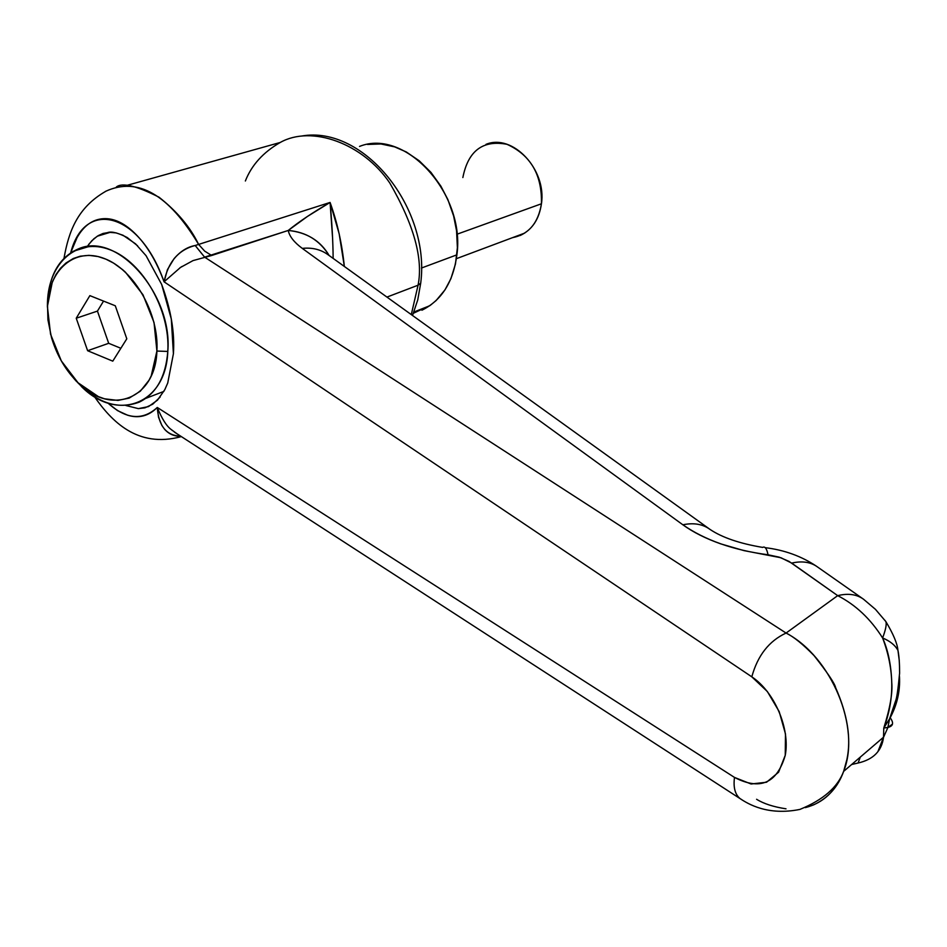 <?xml version="1.0" encoding="UTF-8"?>
<svg xmlns="http://www.w3.org/2000/svg" width="947" height="947" viewBox="0 0 947 947"><rect width="100%" height="100%" fill="white"/><g stroke="black" fill="none" stroke-linecap="round" stroke-linejoin="round"><path stroke-width="1.42" d="M161.984 425.688L158.551 417.296L157.273 407.459C158.658 426.162 166.483 435.727 180.723 436.176C174.355 436.472 168.957 434.14 164.506 429.192M70.646 252.802L77.109 237.508C83.869 225.635 92.652 219.349 103.436 218.686C114.279 218.059 125.276 223.468 136.427 234.903C147.59 246.445 156.8 262.082 164.068 281.815L751.811 676.833L767.33 691.499L779.18 711.576L785.489 733.996L785.252 755.304L778.576 772.219L766.561 782.234L751.089 783.998L734.493 777.416L157.273 407.459C142.583 420.847 126.152 419.391 107.97 403.102M245.356 180.995C251.594 165.121 263.219 152.278 280.217 142.476C311.61 124.744 362.902 143.364 389.785 183.008C413.922 224.759 423.345 258.827 418.065 285.213L420.728 283.177L420.811 282.111L420.728 283.177L418.065 285.213C423.345 258.827 413.922 224.759 389.785 183.008C362.902 143.364 311.61 124.744 280.217 142.476L125.442 185.79M160.161 397.065L152.751 404.191L144.927 407.837L138.369 408.631L125.88 405.494M116.351 186.997C122.187 182.357 136.392 185.742 158.989 197.177C177.172 211.536 190.383 227.28 198.621 244.421L330.077 202.445L339.168 233.802L344.341 266.45C341.985 243.521 337.239 222.19 330.077 202.445L307.515 216.401L288.219 230.464L204.599 257.146L786.069 633.058C793.539 636.633 802.878 644.173 814.112 655.679C827.583 672.784 834.769 683.474 835.656 687.735C847.565 714.654 851.329 738.542 846.926 759.399L843.647 771.367C838.036 786.981 827.998 798.155 813.532 804.903L805.423 807.59M386.932 297.086L418.065 285.213L386.932 297.086M786.01 808.821C773.439 806.88 763.637 803.695 756.594 799.28M877.987 751.444L883.515 737.204L883.776 728.065C890.05 708.178 892.713 692.967 891.754 682.456C891.127 664.877 888.073 650.056 882.604 637.958C870.648 618.971 855.674 604.861 837.693 595.639L786.069 633.058L837.693 595.639L791.692 563.098L781.003 557.759L743.916 550.598L720.726 543.862C705.622 538.512 693.003 532.155 682.87 524.792L302.294 248.386C294.138 242.361 289.451 236.395 288.219 230.464L211.69 255.489L193.046 260.591L180.475 267.456L164.068 281.815L751.811 676.833C757.636 655.549 769.059 640.953 786.069 633.058L204.599 257.146L195.189 245.486L198.621 244.421C168.566 194.348 137.599 176.639 105.709 191.282L105.153 191.614M107.828 403.055L117.546 410.619L127.644 415.224C138.807 418.645 148.679 416.064 157.273 407.459L734.493 777.416C733.203 787.3 735.026 794.344 739.974 798.534L741.975 799.813M125.844 405.494L138.369 408.631L148.478 406.606L157.474 400.167L164.79 389.69L167.737 382.99L173.408 353.752L171.3 318.997L161.665 284.443L146.11 255.761L135.551 243.841L123.039 235.27L116.173 232.915L109.473 232.323L103.057 233.459L98.299 235.59L93.871 238.774L88.698 244.397M411.282 314.593L418.065 285.213L411.282 314.593M87.1 246.67L91.776 240.775L97.281 236.217L108.159 232.417C112.16 231.34 118.517 233.045 127.241 237.543L137.635 245.829M146.039 255.666L161.665 284.443C170.981 309.633 174.899 332.728 173.408 353.752M332.504 236.987L330.077 202.445C312.581 212.625 298.625 221.965 288.219 230.464C289.451 236.395 294.138 242.361 302.294 248.386L682.87 524.792C705.006 540.181 733.404 550.171 768.053 554.776L779.227 557.167L789.029 561.393L837.693 595.639C855.674 604.861 870.648 618.971 882.604 637.958C885.634 629.909 886.747 624.511 885.93 621.741L884.936 620.321M805.364 807.613C823.334 802.985 836.083 790.899 843.635 771.379C861.154 727.829 831.348 656.626 786.069 633.058C769.059 640.953 757.636 655.549 751.811 676.833C774.468 691.772 790.307 728.681 785.252 755.304C777.037 783.335 760.121 790.709 734.493 777.416C733.203 787.3 735.026 794.344 739.974 798.534M70.717 252.754C84.65 198.397 139.765 212.021 164.068 281.815L167.441 269.635L173.988 258.78C180.344 251.322 187.399 246.895 195.177 245.498L204.599 257.146M157.273 407.459C161.949 418.87 166.613 426.233 171.253 429.559L176.923 433.714M890.073 717.613C893.98 722.857 893.27 726.124 887.931 727.426L883.776 728.065L887.884 727.391L892.441 724.135M171.762 430.009L172.461 430.601M174.461 432.116L176.556 433.477M181.978 266.486L179.906 267.835M164.068 281.815C168.14 261.952 178.51 249.842 195.189 245.486L198.621 244.421L204.682 251.133L211.69 255.489L204.682 251.133L198.621 244.421L330.077 202.445C331.983 223.137 333.013 241.793 333.143 258.401M863.936 599.534C857.106 594.349 848.358 593.059 837.693 595.639C848.334 593.059 857.071 594.349 863.901 599.498M817.735 567.123C810.869 562.045 802.192 560.695 791.692 563.098C802.192 560.695 810.869 562.045 817.735 567.123M762.548 547.461C764.892 546.052 766.739 548.479 768.053 554.776C766.739 548.479 764.892 546.04 762.548 547.461M710.274 529.622C703.005 524.129 693.867 522.519 682.87 524.792C693.867 522.519 703.005 524.129 710.286 529.622M328.431 255.015C321.128 249.558 312.415 247.345 302.294 248.386C312.403 247.345 321.104 249.546 328.396 254.992M329.154 255.536C320.406 240.668 306.769 232.311 288.219 230.464C306.047 231.932 319.695 240.289 329.154 255.536M860.302 757.103L858.089 763.022L851.649 764.513M886.025 622.132C886.641 625.02 885.504 630.3 882.604 637.958C894.418 669.186 894.808 699.217 883.776 728.065L883.527 737.299C881.775 750.983 873.288 759.553 858.089 763.022M899.283 660.71L897.969 650.423C895.14 645.191 890.026 641.048 882.604 637.958C890.168 641.178 895.282 645.298 897.922 650.34C897.365 643.652 893.329 634.052 885.836 621.54M883.776 728.065L889.588 718.82C897.034 705.314 900.325 691.18 899.461 676.442M47.468 302.59C49.055 274.666 59.637 256.661 79.205 248.54C117.866 231.92 172.887 294.955 167.797 351.432C170.413 310.415 142.808 261.952 110.041 249.783C77.311 236.999 48.475 262.52 47.468 302.59L47.397 306.485C48.333 269.931 74.612 246.812 104.359 258.531C134.131 269.682 159.203 313.741 156.906 351.053L167.797 351.432L156.906 351.053L154.03 322.501L142.961 294.73L125.466 272.227L122.565 269.635L113.64 263.136L105.934 259.17L98.109 256.554L88.971 255.347L80.152 256.223L73.333 258.495L65.947 263.029L60.525 268.214L55.991 274.5L52.345 281.851L47.397 306.485L50.558 334.173L61.306 360.878L78.045 382.766L98.405 396.627L104.501 398.794L117.961 400.427L129.218 398.083L140.298 391.218L148.951 380.339L151.224 375.864L156.906 351.053C155.45 399.421 110.574 415.982 78.234 382.943C65.876 370.833 56.974 355.752 51.529 337.688L47.918 319.719L47.468 302.59M87.621 350.721L76.234 318.228L89.87 295.63L115.297 305.786L126.803 338.801L112.776 361.15L87.621 350.721L112.776 361.15L126.803 338.801L115.297 305.786L89.87 295.63L76.234 318.228L97.434 311.101L103.554 301.099L97.434 311.101L76.234 318.228L87.621 350.721L108.692 343.299L87.621 350.721M81.241 386.34C116.659 422.563 166.068 404.582 167.797 351.432C165.761 376.811 156.279 393.703 139.351 402.096C117.179 410.371 95.446 402.593 74.15 378.764M120.849 348.283L108.692 343.299L97.434 311.101L108.692 343.299L120.849 348.283M462.858 177.539C468.149 150.786 482.863 139.706 507 144.311C530.699 155.107 542.181 174.923 541.435 203.783C546.833 169.549 512.552 133.172 485.965 144.382M456.951 234.24L541.435 203.783L456.951 234.24M421.924 310.214C441.633 300.424 453.293 281.957 456.892 254.838L421.415 268.048L456.892 254.838C465.604 193.957 405.34 127.845 359.54 146.418M367.507 144.453L380.919 143.968L394.662 146.88L406.31 151.97L419.201 160.777L430.944 172.366L440.911 186.204L447.86 199.545L453.649 216.082L456.561 230.808L457.389 247.712L455.46 264L450.89 278.714L444.983 289.877L436.141 300.519L430.198 305.408L413.437 313.244M520.211 235.483C532.072 229.92 539.151 219.349 541.435 203.783C538.239 223.137 528.604 234.43 512.528 237.661M181.362 436.591C137.256 448.677 111.225 420.693 94.487 396.722M301.667 136.037C363.979 124.921 430.719 208.589 420.693 283.236L417.734 299.95L412.513 315.481M843.647 771.367L883.515 737.204M110.337 232.299L97.281 236.217M174.331 432.045L740.021 798.57C748.071 803.956 767.816 815.935 799.907 809.413C823.18 799.907 837.752 787.229 843.623 771.379M105.733 191.33C77.441 207.594 68.74 231.352 64.005 258.271M889.612 718.761L887.884 727.391M885.776 621.481L875.454 609.347L863.522 599.214M817.486 566.945L863.486 599.191M816.385 566.164C801.351 556.149 784.294 549.982 765.188 547.662M762.655 547.402C739.714 543.554 722.182 537.565 710.061 529.444L328.207 254.85M887.931 727.426L883.527 737.299M889.588 718.82L895.412 701.431C896.702 698.815 898.099 689.392 899.603 673.175C899.626 663.646 899.082 656.058 897.969 650.423M73.014 251.346L89.089 246.469M73.878 378.457L76.234 381.168M145.862 398.344L163.89 391.395M413.922 312.001L429.701 305.763M524.685 233.104L456.407 258.673"/></g></svg>
